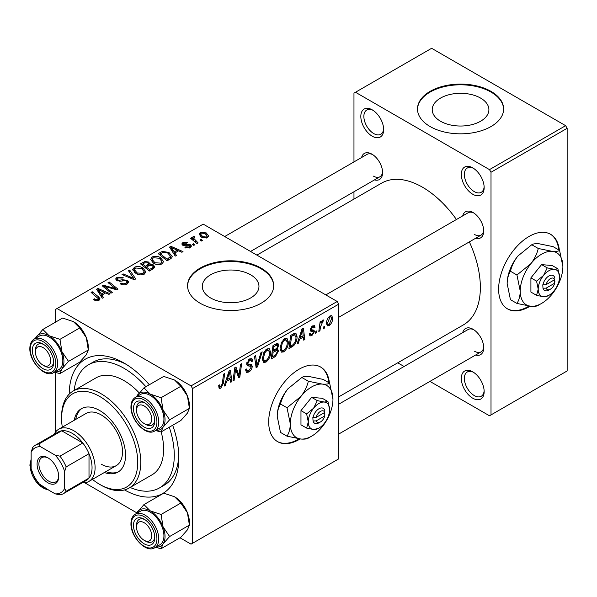 <?xml version="1.0" encoding="UTF-8"?>
<svg xmlns="http://www.w3.org/2000/svg" width="597" height="597" viewBox="0 0 597 597"><rect width="100%" height="100%" fill="white"/><g stroke="black" fill="none" stroke-linecap="round" stroke-linejoin="round"><path stroke-width="0.9" d="M472.742 398.206A16.149 9.328 60 0 1 461.317 378.423A16.149 9.328 60 0 1 472.742 371.834L472.742 371.834A16.149 9.328 60 0 1 484.16 391.61A16.149 9.328 60 0 1 472.742 398.206M473.525 372.319A14 8.082 -120 0 0 467.264 372.013A14 8.082 -120 0 0 465.115 383.237A14 8.082 -120 0 0 474.264 395.565A14 8.082 -120 0 0 481.264 396.259A14 8.082 -120 0 0 484.13 390.684M372.237 136.213A16.149 9.328 60 0 1 360.819 116.437A16.149 9.328 60 0 1 372.237 109.841L372.237 109.841A16.149 9.328 60 0 1 383.662 129.624A16.149 9.328 60 0 1 372.237 136.213M373.028 110.326A14 8.082 -120 0 0 366.759 110.027A14 8.082 -120 0 0 364.618 121.243A14 8.082 -120 0 0 373.759 133.579A14 8.082 -120 0 0 380.759 134.273A14 8.082 -120 0 0 383.632 128.698M472.742 194.241A16.149 9.328 60 0 1 461.317 174.458A16.149 9.328 60 0 1 472.742 167.861L472.742 167.861A16.149 9.328 60 0 1 484.16 187.645A16.149 9.328 60 0 1 472.742 194.241M473.525 168.354A14 8.082 -120 0 0 467.264 168.048A14 8.082 -120 0 0 465.115 179.264A14 8.082 -120 0 0 474.264 191.6A14 8.082 -120 0 0 481.264 192.294A14 8.082 -120 0 0 484.13 186.719M329.417 383.005A43.074 24.865 120 0 0 320.679 367.058A43.074 24.865 120 0 0 299.149 369.192A43.074 24.865 120 0 0 271.008 407.147A43.074 24.865 120 0 0 277.612 441.661A43.074 24.865 120 0 0 299.149 439.526A43.074 24.865 120 0 0 300.112 438.952M277.307 441.481A43.074 24.865 120 0 0 298.537 439.176A43.074 24.865 120 0 0 299.127 438.825M328.805 382.655A43.074 24.865 120 0 0 320.373 366.886M480.6 98.095A28.343 16.365 0 0 0 449.713 94.55A28.343 16.365 0 0 0 432.221 109.661A28.343 16.365 0 0 0 440.519 121.236A28.343 16.365 0 0 0 471.406 124.78A28.343 16.365 0 0 0 488.898 109.661A28.343 16.365 0 0 0 480.6 98.095M491.01 91.378A43.074 24.865 0 0 0 444.078 85.99A43.074 24.865 0 0 0 417.49 108.96A43.074 24.865 0 0 0 430.101 126.542A43.074 24.865 0 0 0 477.04 131.937A43.074 24.865 0 0 0 503.629 108.96A43.074 24.865 0 0 0 491.01 91.378M503.622 109.311A43.074 24.865 0 0 0 491.01 92.08A43.074 24.865 0 0 0 444.355 86.625A43.074 24.865 0 0 0 417.49 109.311M250.665 274.807A28.343 16.365 0 0 0 219.778 271.262A28.343 16.365 0 0 0 202.286 286.373A28.343 16.365 0 0 0 210.584 297.948A28.343 16.365 0 0 0 241.464 301.492A28.343 16.365 0 0 0 258.964 286.373A28.343 16.365 0 0 0 250.665 274.807M261.076 268.09A43.074 24.865 0 0 0 214.144 262.695A43.074 24.865 0 0 0 187.555 285.672A43.074 24.865 0 0 0 200.167 303.254A43.074 24.865 0 0 0 247.106 308.642A43.074 24.865 0 0 0 273.695 285.672A43.074 24.865 0 0 0 261.076 268.09M273.687 286.023A43.074 24.865 0 0 0 261.076 268.792A43.074 24.865 0 0 0 214.42 263.337A43.074 24.865 0 0 0 187.555 286.023M462.705 215.883A15.074 8.701 60 0 1 473.04 212.525L473.04 212.525A15.074 8.701 60 0 1 473.048 212.525A15.074 8.701 60 0 1 483.704 230.987A15.074 8.701 60 0 1 475.622 238.263M473.831 213.017A12.918 7.462 -120 0 0 468.108 212.763L325.82 294.918M361.588 157.511A15.074 8.701 60 0 1 371.931 154.153L371.931 154.153A15.074 8.701 60 0 1 382.595 172.615A15.074 8.701 60 0 1 374.513 179.891M372.722 154.638A12.918 7.462 -120 0 0 366.998 154.392L224.703 236.539M462.705 332.641A15.074 8.701 60 0 1 473.04 329.275L473.04 329.275A15.074 8.701 60 0 1 473.048 329.283A15.074 8.701 60 0 1 483.704 347.745A15.074 8.701 60 0 1 475.622 355.021M473.831 329.768A12.918 7.462 -120 0 0 468.108 329.522L338.738 404.206M69.215 394.102A77.528 44.76 60 0 1 124.027 363.036L124.027 363.036A77.528 44.76 60 0 1 124.034 363.036A77.528 44.76 60 0 1 149.295 384.752M126.363 364.439A71.065 41.029 -120 0 0 93.065 362.155L88.498 364.789A71.065 41.029 -120 0 0 74.155 390.483M338.738 396.871L463.406 324.895A81.834 47.245 -120 0 0 469.354 241.882M456.429 219.509A81.834 47.245 -120 0 0 422.489 187.204A81.834 47.245 -120 0 0 381.573 183.152L256.904 255.128M559.352 250.255A43.074 24.865 120 0 0 550.613 234.308A43.074 24.865 120 0 0 529.084 236.442A43.074 24.865 120 0 0 500.943 274.396A43.074 24.865 120 0 0 507.547 308.903A43.074 24.865 120 0 0 529.084 306.776A43.074 24.865 120 0 0 530.046 306.201M507.241 308.724A43.074 24.865 120 0 0 528.472 306.418A43.074 24.865 120 0 0 529.061 306.074M558.74 249.904A43.074 24.865 120 0 0 550.307 234.136M337.215 301.492L338.738 304.134L192.555 388.535L191.033 385.893L337.215 301.492L203.211 224.129L55.506 309.41L55.506 322.149M55.506 372.535L55.506 432.116M192.555 388.535L192.555 543.263L191.033 544.143L179.995 537.778M136.817 512.845L84.759 482.786M299.575 339.215L298.261 343.327L297.06 344.021L302.015 328.85L303.366 328.074L304.828 339.536L303.716 340.178L303.358 337.029L299.575 339.215L298.784 338.76M276.411 348.73L278.523 350.894L275.456 356.499L271.18 358.961L272.986 345.611L277.187 343.387L277.986 343.506L278.657 345.327L277.187 349.178L277.903 349.312M220.756 388.229L219.166 388.475L218.674 385.602L219.786 384.796L220.032 386.856L220.83 386.752L222.285 383.595L223.562 374.147L224.688 373.498L223.368 383.281L220.756 388.229L218.584 386.975M235.233 372.207L234.099 380.371L232.979 381.02L234.8 367.662L235.964 366.983L239.016 375.67L240.501 364.371L241.621 363.722L239.822 377.065L238.651 377.744L235.576 369.088L235.233 372.207L234.255 371.64M245.576 369.797L246.964 370.603L248.949 370.521L251.113 367.207L250.822 366.297L247.934 365.871L246.68 363.909L249.665 358.916L251.867 358.588L252.77 360.961L251.665 361.722L251.128 360.163L249.628 360.379L247.785 363.192L248.203 364.051L251.479 364.454L252.218 366.454C252.016 368.879 250.904 370.722 248.874 371.998L246.457 372.431L245.576 369.737L246.68 368.953L247.188 370.827L245.576 369.894M262.18 351.849L257.523 366.849L256.106 367.662L254.479 356.297L255.598 355.648L256.994 365.394L260.986 352.536L262.18 351.849M270.628 352.29C270.65 356.193 269.098 359.469 265.986 362.125L263.695 362.386L262.322 358.916L263.784 352.626L266.949 348.939L269.329 348.708L270.628 352.29L269.411 351.588M338.738 304.134L338.738 458.869L192.555 543.263M332.648 318.104C332.716 321.067 331.559 323.574 329.193 325.626L327.41 325.835L326.559 323.581C326.455 320.522 327.619 317.947 330.059 315.858L331.783 315.671L332.648 318.104L331.305 317.335M226.621 381.334L225.308 385.446L224.106 386.14L229.061 370.968L230.412 370.192L231.875 381.655L230.763 382.296L230.405 379.147L226.621 381.334L225.83 380.879M288.351 342.059C288.366 345.962 286.821 349.238 283.702 351.894L281.411 352.155L280.045 348.685L281.5 342.394L284.665 338.708L287.053 338.477L288.351 342.059L287.127 341.357M293.769 345.626L288.903 348.73L290.702 335.38L294.724 333.223L295.94 333.357L297.067 336.745C297.134 339.85 296.037 342.805 293.769 345.626L292.709 345.014M313.171 331.604L310.768 331.171L310.224 329.857L312.544 325.969L314.432 325.663L315.067 327.231L313.955 328.029L313.537 326.962L312.492 327.119L311.328 329.022L311.44 329.686L313.955 330.208L314.515 331.514L311.895 335.611L309.947 335.932L309.253 333.947L310.358 333.148L310.836 334.618L311.947 334.469L313.403 332.253L313.171 331.604L310.224 329.895M310.313 329.029L314.515 331.514M316.985 330.76L316.723 332.663L315.619 333.305L315.85 331.417L316.985 330.76M324.462 326.447L324.201 328.35L323.096 328.992L323.328 327.096L324.462 326.447M320.492 326.91L319.932 330.813L318.813 331.462L320.119 321.753L321.238 321.111L320.962 323.119L322.761 320.074L323.507 319.962L320.492 326.91L319.499 326.335M198.114 242.897L196.988 243.546L190.547 238.315L191.667 237.666L192.988 238.755L192.585 237.524L193.047 236.71L194.077 236.442L194.853 237.397L193.652 238.263L198.114 242.897M194.906 244.748L193.801 245.389L192.51 244.374L193.644 243.725L194.906 244.748M170.235 258.994L167.085 260.814L158.227 253.621L162.377 251.382L168.951 252.464L172.205 256.553L171.697 257.859L170.235 258.994M150.496 259.785L152.048 257.023C155.041 255.837 157.847 256.038 160.474 257.643L163.593 261.583L162.018 263.896C159.115 265.053 156.362 264.874 153.75 263.352L150.451 259.314M132.773 270.016L134.332 267.255C137.325 266.061 140.131 266.269 142.758 267.874L145.877 271.807L144.302 274.127C141.399 275.284 138.646 275.105 136.034 273.583L132.728 269.546M127.191 284.008C124.84 285.224 122.534 285.165 120.281 283.829L121.258 283.112L123.116 283.859L126.019 283.247L127.094 281.926L126.4 280.963L125.176 280.59L120.475 281.209L116.893 280.59L115.639 278.963L117.042 277.239L123.251 277.224L122.482 278.06L118.258 277.978L117.31 279.097L117.93 279.911L119.303 280.224L122.318 279.762L127.407 280.269L128.721 282.038L127.191 284.008M94.542 300.142L93.669 299.522L94.647 298.798L95.475 299.395L97.901 299.478L98.423 298.776L91.087 292.381L92.207 291.739L98.699 297.007L100.065 298.925L99.08 300.239L94.542 300.142M191.033 385.893L57.028 308.53M103.49 297.53L102.288 298.224L96.58 289.209L97.938 288.426L110.057 293.739L108.938 294.381L105.676 292.911L101.893 295.097L103.49 297.53M112.273 292.455L111.154 293.105L102.318 285.896L103.482 285.224L115.579 288.687L108.02 282.605L109.147 281.956L117.997 289.149L116.833 289.829L104.729 286.388L112.273 292.455M135.706 278.933L134.288 279.747L121.997 274.538L123.116 273.889L133.653 278.359L128.504 270.777L129.698 270.09L135.706 278.933M153.63 268.583L149.362 271.045L140.504 263.852L144.884 261.523L148.772 262.068L149.899 264.419L153.384 264.896L154.839 266.926L153.63 268.583M150.116 263.732L149.899 265.262M176.443 255.412L175.242 256.106L169.533 247.091L170.891 246.307L183.01 251.621L181.891 252.262L178.63 250.792L174.846 252.979L176.443 255.412M184.943 247.628L185.771 246.83L189.301 247.031L190.033 246.136L188.659 245.248L182.719 245.225L181.772 243.972L182.831 242.613L187.712 242.516L186.742 243.233L183.749 243.203L183.652 244.486L188.622 244.322L190.585 244.815L191.48 246.068L190.212 247.621L184.943 247.628M183.234 245.471L183.234 243.882L183.652 245.598M202.383 240.434L201.271 241.076L199.98 240.061L201.114 239.404L202.383 240.434M207.51 237.636L201.786 237.375L199.122 234.181L200.353 232.494L206.174 232.875L208.674 235.919L207.51 237.636M565.628 125.668L567.15 128.303L491.01 172.257L489.488 169.623L565.628 125.668L431.624 48.297L353.969 93.139L353.969 161.914M353.969 191.749L353.969 199.092M491.01 172.257L491.01 414.908L489.488 415.788L429.93 381.401M404.087 366.483L397.729 362.812M491.01 414.908L567.15 370.953L567.15 128.303M489.488 169.623L355.491 92.259M474.57 234.502A12.918 7.462 -120 0 0 481.025 235.143A12.918 7.462 -120 0 0 483.674 230.061M373.453 176.13A12.918 7.462 -120 0 0 379.916 176.772A12.918 7.462 -120 0 0 382.565 171.682M474.57 351.26A12.918 7.462 -120 0 0 481.025 351.902A12.918 7.462 -120 0 0 483.674 346.812M172.675 425.243A77.528 44.76 60 0 1 178.846 457.989A77.528 44.76 60 0 1 124.534 489.928M130.146 487.458A71.065 41.029 -120 0 0 159.563 487.883L164.13 485.242A71.065 41.029 -120 0 0 178.801 455.265M97.938 291.351L97.938 288.426M101.893 297.597L101.893 295.097M99.565 291.351L101.251 294.022L104.274 292.284L98.274 289.582L99.565 291.351L99.565 293.918M101.251 296.59L101.251 294.022M98.274 291.881L98.274 289.582M104.274 293.717L104.274 292.284M94.647 300.194L94.647 298.798M95.475 300.567L95.475 299.395M97.901 300.709L97.901 299.478M92.207 293.299L92.207 291.739M98.699 300.433L98.699 297.007M103.482 286.851L103.482 285.224M115.579 289.493L115.579 288.687M109.147 283.53L109.147 281.956M104.729 287.866L104.729 286.388M121.258 284.321L121.258 283.112M121.594 284.463L121.594 283.314M123.116 284.859L123.116 283.859M126.019 284.553L126.019 283.247M117.042 280.672L117.042 277.239M117.93 281.03L117.93 279.911M119.303 281.247L119.303 280.224M127.407 283.881L127.407 280.269M123.116 275.008L123.116 273.889M133.653 279.478L133.653 278.359M129.698 272.568L129.698 270.09M134.332 272.396L134.332 267.255M142.758 269.292L142.758 267.874M134.444 272.493L134.444 269.657L137.191 272.971L143.138 273.359L144.205 271.725L141.534 268.441L135.541 268.001L134.467 269.986L134.467 272.508M137.191 274.15L137.191 272.971M143.138 274.627L143.138 273.359M144.884 262.77L144.884 261.523M148.772 265.792L148.772 262.068M153.384 268.725L153.384 264.896M142.661 264.046L145.422 266.284L148.586 263.949L148.586 265.896L148.586 263.949L147.705 262.74L144.564 262.949L142.661 264.046L142.661 265.605M145.422 267.844L145.422 266.284M146.459 267.128L149.451 269.56L152.563 267.695L153.153 266.717L152.242 265.516L148.81 265.769L146.459 267.128L146.459 268.687M149.451 270.993L149.451 269.56M152.563 269.195L152.563 267.695M152.048 262.165L152.048 257.023M160.474 259.061L160.474 257.643M152.16 262.262L152.16 259.426L154.914 262.74L160.854 263.135L161.929 261.493L159.25 258.21L153.257 257.77L152.183 259.755L152.183 262.284M154.914 263.919L154.914 262.74M160.854 264.396L160.854 263.135M170.891 249.233L170.891 246.307M174.846 255.479L174.846 252.979M172.518 249.233L174.205 251.904L177.227 250.165L171.227 247.464L172.518 249.233L172.518 251.8M174.205 254.471L174.205 251.904M171.227 249.755L171.227 247.464M177.227 251.598L177.227 250.165M162.377 252.673L162.377 251.382M168.951 253.859L168.951 252.464M160.384 253.815L167.167 259.329L170.533 256.329L167.779 253.068L163.571 252.18L160.384 253.815L160.384 255.374M167.167 260.762L167.167 259.329M168.593 259.941L168.593 258.508M185.771 248.024L185.771 246.83M189.301 248.046L189.301 247.031M182.831 245.285L182.831 242.613M184.391 245.71L184.391 244.785M188.622 245.248L188.622 244.322M190.585 247.382L190.585 244.815M193.644 245.27L193.644 243.725M201.114 240.949L201.114 239.404M191.667 239.225L191.667 237.666M192.988 240.3L192.988 238.755M193.047 240.345L193.047 236.71M194.077 237.554L194.077 236.442M200.353 236.36L200.353 232.494M206.174 234.33L206.174 232.875M201.271 233.084L200.577 234.128L202.771 236.666L206.547 237.069L207.181 236.076L205.062 233.509L201.271 233.084M202.771 237.845L202.771 236.666M206.547 238.039L206.547 237.069M326.574 324.119L329.193 325.626M330.014 317L327.663 322.805L328.246 324.589L329.201 324.507L331.536 318.738L330.954 316.925L329.171 316.514M326.634 322.216L327.663 322.805M262.404 360.058L265.986 362.125M264.658 353.066L263.434 358.334L264.374 360.775L266.061 360.64C268.434 358.439 269.59 355.827 269.523 352.797L268.583 350.252L266.911 350.394L264.658 353.066L263.807 352.573M262.367 357.722L263.434 358.334M265.829 349.775L266.911 350.394M255.852 365.886L257.523 366.849M255.673 364.633L256.994 365.394M245.583 370.103L248.874 371.998M249.688 358.901L252.777 360.685M249.456 359.043L252.77 360.961M248.539 359.745L249.628 360.379M246.837 362.64L247.785 363.192M246.718 363.274L252.218 366.454M233.136 379.819L234.099 380.371M237.531 374.812L239.016 375.67M237.987 376.013L239.822 377.065M234.673 368.565L235.576 369.088M218.875 385.461L219.689 385.931M222.405 382.722L223.368 383.281M224.487 384.975L225.308 385.446M230.606 380.923L231.875 381.655M229.158 378.431L230.405 379.147M228.696 375.043L227.226 379.543L230.248 377.797L229.584 372.013L228.696 375.043L227.882 374.573M226.412 379.073L227.226 379.543M228.86 371.595L229.584 372.013M274.21 355.775L275.456 356.499M276.075 343.835L278.657 345.327M275.717 349.282L278.523 350.894M273.896 346.529L273.336 350.685L276.941 348.096L277.553 346.021L277.157 345.021L273.896 346.529L272.933 345.969M272.374 350.133L273.336 350.685M274.545 344.708L275.792 345.432M273.12 352.245L272.516 356.752L275.687 354.857L277.411 351.499L277.038 350.454L273.12 352.245L272.165 351.693M271.553 356.2L272.516 356.752M274.224 350.17L275.471 350.887M280.12 349.827L283.702 351.894M282.374 342.835L281.15 348.103L282.097 350.543L283.784 350.409C286.157 348.215 287.306 345.596 287.239 342.566L286.299 340.021L284.627 340.171L282.374 342.835L281.523 342.35M280.09 347.491L281.15 348.103M283.545 339.544L284.627 340.171M297.44 342.85L298.261 343.327M303.56 338.805L304.828 339.536M302.112 336.312L303.358 337.029M301.657 332.925L300.179 337.424L303.201 335.678L302.537 329.895L301.657 332.925L300.836 332.454M299.366 336.954L300.179 337.424M301.813 329.477L302.537 329.895M290.814 346.193L292.06 346.909M295.858 336.044L297.067 336.745M291.612 336.298L290.232 346.521L291.657 345.7C294.597 343.693 296.03 340.894 295.963 337.305L294.62 334.768L291.612 336.298L290.657 335.738M289.276 345.969L290.232 346.521M293.194 333.939L295.194 334.872L293.388 333.835M310.224 329.902L313 331.507M312.716 325.872L315.067 327.231M311.656 326.641L312.492 327.119M310.455 328.522L311.328 329.022M309.253 334.089L311.895 335.611M315.768 332.111L316.723 332.663M323.238 327.798L324.201 328.35M318.97 330.26L319.932 330.813M320.007 322.574L320.962 323.119M321.94 320.962L323.067 321.619M321.776 321.231L322.514 321.656M104.356 472.511A36.611 21.134 -120 0 0 117.967 472.108A36.611 21.134 -120 0 0 123.579 442.773A36.611 21.134 -120 0 0 99.669 410.512A36.611 21.134 -120 0 0 81.364 408.699A36.611 21.134 -120 0 0 74.207 420.288M82.14 408.288A36.611 21.134 -120 0 0 75.729 419.407M92.438 479.391A53.834 31.081 -120 0 0 99.662 484.361A53.834 31.081 -120 0 0 137.735 462.384A53.834 31.081 -120 0 0 99.669 396.445A53.834 31.081 -120 0 0 61.595 418.422A53.834 31.081 -120 0 0 62.289 427.168M101.191 485.242L99.662 484.361A53.834 31.081 -120 0 0 99.669 484.361L101.191 485.242A55.991 32.328 60 0 0 129.183 488.01L152.026 474.824A55.991 32.328 -120 0 0 161.16 431.9M61.595 418.422L61.595 416.669A55.991 32.328 60 0 1 73.192 391.035A55.991 32.328 60 0 1 101.191 393.811A55.991 32.328 60 0 1 137.765 443.146A55.991 32.328 60 0 1 129.183 488.01M139.22 392.893A55.991 32.328 -120 0 0 124.027 380.617A55.991 32.328 -120 0 0 96.035 377.849L73.192 391.035M159.563 487.883A71.065 41.029 -120 0 0 169.272 427.213M145.892 386.714A71.065 41.029 -120 0 0 124.027 368.312A71.065 41.029 -120 0 0 88.498 364.789M54.185 434.332A30.148 17.41 60 0 1 58.707 429.236L86.117 413.415A30.148 17.41 60 0 1 101.191 414.908A30.148 17.41 60 0 1 120.885 441.474A30.148 17.41 60 0 1 116.266 465.63A30.148 17.41 60 0 1 101.191 464.138M105.878 471.63A36.611 21.134 -120 0 0 118.713 471.637M145.653 541.158L144.131 540.278A10.768 6.216 -120 0 0 151.742 535.882A10.768 6.216 -120 0 0 144.131 522.696A10.768 6.216 -120 0 0 136.519 527.091A10.768 6.216 -120 0 0 144.131 540.278L145.653 541.158A12.918 7.462 60 0 0 152.116 541.792A12.918 7.462 -120 0 0 154.757 536.71A12.918 7.462 60 0 1 152.116 541.792L152.116 541.792A12.918 7.462 -120 0 1 144.855 540.658M136.519 525.33A12.918 7.462 60 0 1 139.191 519.412A12.918 7.462 60 0 1 144.922 519.666A12.918 7.462 -120 0 0 139.191 519.412A12.918 7.462 -120 0 0 136.519 525.33L136.519 527.091M136.534 396.736A20.962 12.104 60 0 1 137.385 395.244A20.962 12.104 60 0 1 150.22 394.102A20.962 12.104 -120 0 1 163.056 410.064A20.962 12.104 60 0 1 165.041 419.773A20.962 12.104 60 0 1 163.056 427.183L169.63 419.773L163.056 410.064L161.071 397.714L150.22 394.102L143.959 387.834L136.392 396.818M154.787 420.885A15.074 8.701 60 0 1 144.131 427.042A15.074 8.701 60 0 1 133.474 408.579A15.074 8.701 60 0 1 144.131 402.423A15.074 8.701 60 0 1 154.787 420.885M144.855 423.9A12.918 7.462 -120 0 0 152.116 425.042A12.918 7.462 -120 0 0 154.757 419.952A12.918 7.462 60 0 1 152.116 425.042A12.918 7.462 60 0 1 145.653 424.4L144.131 423.519A10.768 6.216 -120 0 0 151.742 419.124A10.768 6.216 -120 0 0 144.131 405.938A10.768 6.216 -120 0 0 136.519 410.333A10.768 6.216 -120 0 0 144.131 423.519L145.653 424.4M163.929 419.124A19.38 11.186 -120 0 0 155.466 399.624A19.38 11.186 -120 0 0 140.534 394.43L135.355 397.415A19.38 11.186 60 0 1 150.287 402.609A19.38 11.186 60 0 1 158.75 422.116A19.38 11.186 60 0 1 154.735 430.989L159.914 427.997A19.38 11.186 -120 0 0 163.929 419.124M143.959 387.834L163.735 376.416L174.585 380.035L180.846 386.296L187.421 396.005L189.406 408.355L169.63 419.773M180.846 386.296L161.071 397.714M174.585 380.035A20.962 12.104 60 0 1 187.421 396.005A20.962 12.104 60 0 1 189.406 405.706L189.406 408.355L187.421 413.117L180.846 420.527L161.071 431.944L163.056 427.183A20.962 12.104 60 0 1 155.921 430.303M155.466 430.564L161.071 431.944M144.922 402.915A12.918 7.462 -120 0 0 139.191 402.662A12.918 7.462 -120 0 0 136.519 408.579A12.918 7.462 60 0 1 139.191 402.662A12.918 7.462 60 0 1 144.922 402.915M143.959 504.584L163.735 493.167L174.585 496.786L180.846 503.047L187.421 512.756A20.962 12.104 60 0 1 189.406 522.457L189.406 525.106L187.421 529.867L180.846 537.285L161.071 548.703L163.056 543.934L169.63 536.524L163.056 526.823L161.071 514.472L150.22 510.853L143.959 504.584L136.392 513.577M133.474 525.33A15.074 8.701 60 0 1 144.131 519.174A15.074 8.701 60 0 1 154.787 537.636A15.074 8.701 60 0 1 144.131 543.792A15.074 8.701 60 0 1 133.474 525.33M154.735 547.74L159.914 544.755A19.38 11.186 -120 0 0 163.929 535.882A19.38 11.186 -120 0 0 155.466 516.375A19.38 11.186 -120 0 0 140.534 511.181L135.355 514.174A19.38 11.186 60 0 1 150.287 519.368A19.38 11.186 60 0 1 158.75 538.867A19.38 11.186 60 0 1 154.735 547.74C146.302 553.523 130.422 536.793 130.959 523.569C131.004 519.091 132.467 515.957 135.355 514.174M180.846 503.047L161.071 514.472M174.585 496.786A20.962 12.104 60 0 1 187.421 512.756L189.406 525.106L169.63 536.524M155.466 547.322L161.071 548.703M136.534 513.487A20.962 12.104 60 0 1 137.385 511.995A20.962 12.104 60 0 1 150.22 510.853A20.962 12.104 60 0 1 163.056 526.823A20.962 12.104 60 0 1 163.056 543.934A20.962 12.104 60 0 1 155.921 547.061M44.544 366.028L43.021 365.148A10.768 6.216 -120 0 0 50.633 360.752A10.768 6.216 -120 0 0 43.021 347.566A10.768 6.216 -120 0 0 35.402 351.961A10.768 6.216 -120 0 0 43.021 365.148L44.544 366.028A12.918 7.462 60 0 0 51.006 366.662A12.918 7.462 -120 0 0 53.648 361.581A12.918 7.462 60 0 1 51.006 366.662A12.918 7.462 -120 0 1 43.745 365.528M35.402 350.2A12.918 7.462 60 0 1 38.081 344.29A12.918 7.462 60 0 1 43.812 344.536A12.918 7.462 -120 0 0 38.081 344.29A12.918 7.462 -120 0 0 35.402 350.2L35.402 351.961M35.424 338.357A20.962 12.104 60 0 1 36.275 336.872A20.962 12.104 60 0 1 49.111 335.723A20.962 12.104 -120 0 1 61.946 351.693A20.962 12.104 60 0 1 63.931 361.394A20.962 12.104 60 0 1 61.946 368.812L68.521 361.394L61.946 351.693L59.961 339.342L49.111 335.723L42.842 329.462L35.275 338.447M53.678 362.506A15.074 8.701 60 0 1 43.021 368.662A15.074 8.701 60 0 1 32.357 350.2A15.074 8.701 60 0 1 43.021 344.044A15.074 8.701 60 0 1 53.678 362.506M62.812 360.752A19.38 11.186 -120 0 0 54.357 341.245A19.38 11.186 -120 0 0 39.417 336.051L34.245 339.044A19.38 11.186 60 0 1 49.178 344.238A19.38 11.186 60 0 1 57.64 363.737A19.38 11.186 60 0 1 53.626 372.61L58.804 369.625A19.38 11.186 -120 0 0 62.812 360.752M42.842 329.462L62.625 318.037L73.476 321.656L79.737 327.925L86.311 337.626L88.296 349.976L68.521 361.394M79.737 327.925L59.961 339.342M73.476 321.656A20.962 12.104 60 0 1 86.311 337.626A20.962 12.104 60 0 1 88.296 347.327L88.296 349.976L86.311 354.745L79.737 362.155L59.961 373.573L61.946 368.812A20.962 12.104 60 0 1 54.805 371.931M54.357 372.192L59.961 373.573M37.081 464.056A15.291 8.828 60 0 1 47.894 457.809A15.291 8.828 60 0 1 58.707 476.533A15.291 8.828 60 0 1 47.894 482.779A15.291 8.828 60 0 1 37.081 464.056M48.357 458.093A14 8.082 -120 0 0 41.805 457.645A14 8.082 -120 0 0 38.909 464.056A14 8.082 -120 0 0 45.021 478.137A14 8.082 -120 0 0 55.805 481.891A14 8.082 -120 0 0 58.693 475.988M58.707 429.236A30.148 17.41 60 0 1 81.938 437.317A30.148 17.41 60 0 1 95.095 467.66A30.148 17.41 60 0 1 88.856 481.458A30.148 17.41 60 0 1 82.185 482.824M64.64 488.398L66.163 491.271A27.992 16.164 60 0 1 63.416 493.659L86.252 480.473A27.992 16.164 -120 0 0 89.005 478.078A27.992 16.164 -120 0 0 92.05 467.66A27.992 16.164 -120 0 0 89.005 453.72A27.992 16.164 -120 0 0 82.804 442.974L61.707 430.795A27.992 16.164 -120 0 0 58.26 431.982L35.417 445.168A27.992 16.164 60 0 1 38.865 443.981L40.589 446.735A25.843 14.918 -120 0 0 31.141 452.19L31.141 469.055A25.843 14.918 -120 0 0 40.589 485.421L55.193 493.853A25.843 14.918 -120 0 0 64.64 488.398L64.64 471.533A25.843 14.918 -120 0 0 55.193 455.168L40.589 446.735M55.193 455.168L59.969 456.168L82.804 442.974A27.992 16.164 -120 0 0 61.707 430.795L38.865 443.981M66.163 491.271L89.005 478.078L89.005 453.72L66.163 466.906L64.64 471.533M31.141 452.19L32.663 447.563A27.992 16.164 60 0 1 35.417 445.168M63.416 493.659A27.992 16.164 60 0 1 59.969 494.846L55.193 493.853M59.969 456.168A27.992 16.164 60 0 1 66.163 466.906M324.768 412.423L316.156 417.393L312.85 417.542L313.044 420.952A8.612 4.97 120 0 0 318.94 422.818L320.462 421.945A6.463 3.731 120 0 0 324.768 415.937L324.768 412.423A6.463 3.731 120 0 0 320.462 411.393A6.463 3.731 120 0 0 316.156 417.393M324.843 410.624A8.612 4.97 120 0 0 318.94 408.751A8.612 4.97 120 0 0 313.044 417.43L312.85 417.542M329.604 409.632A15.074 8.701 120 0 0 324.268 402.05A15.074 8.701 120 0 0 313.612 408.206A15.074 8.701 120 0 0 308.283 421.945A15.074 8.701 120 0 0 313.612 429.527A15.074 8.701 120 0 0 324.268 423.37A15.074 8.701 120 0 0 329.604 409.632L327.954 401.572L324.268 402.05L317.291 400.624L313.612 408.206L306.634 413.885L308.283 421.945L306.634 428.094L313.612 429.527L318.32 428.437M306.634 428.094L300.97 424.825L300.97 410.617L311.634 397.356L322.29 398.303L327.954 401.572M317.291 400.624L311.634 397.356M306.634 413.885L300.97 410.617M308.336 381.237C307.074 386.558 304.627 391.61 300.97 396.401A30.148 17.41 120 0 0 290.314 423.877A30.148 17.41 120 0 0 300.97 439.041A30.148 17.41 120 0 0 322.29 426.728A30.148 17.41 120 0 0 332.954 399.259A30.148 17.41 120 0 0 322.29 384.095A30.148 17.41 120 0 0 300.97 396.401L287.015 407.758L280.515 404.005C281.777 398.684 284.224 393.632 287.881 388.841L301.836 377.483C303.089 376.595 305.545 376.274 309.194 376.535L323.156 379.393L329.656 383.14C328.395 384.035 325.94 384.356 322.29 384.095L308.336 381.237L301.836 377.483M287.015 407.758L290.314 423.877C290.179 428.81 289.082 432.915 287.015 436.183L300.97 439.041C304.589 439.302 307.045 438.982 308.336 438.086L310.388 436.862M287.015 436.183L280.515 432.429L277.217 416.318C277.351 411.378 278.448 407.273 280.515 404.005M332.954 399.259L329.656 383.14M287.881 388.841A30.148 17.41 120 0 0 277.217 416.318M313.044 420.952L316.156 420.907L324.768 415.937M316.156 420.907A6.463 3.731 120 0 0 320.462 421.945M323.507 413.146L325.029 414.027M554.71 279.672L546.091 284.642L542.785 284.791L542.979 288.202A8.612 4.97 120 0 0 548.874 290.067L550.397 289.187A6.463 3.731 120 0 0 554.71 283.187L554.71 279.672A6.463 3.731 120 0 0 550.397 278.642A6.463 3.731 120 0 0 546.091 284.642M554.777 277.874A8.612 4.97 120 0 0 548.874 276.001A8.612 4.97 120 0 0 542.979 284.679L542.785 284.791M559.538 276.881A15.074 8.701 120 0 0 554.21 269.299A15.074 8.701 120 0 0 543.546 275.456A15.074 8.701 120 0 0 538.218 289.187A15.074 8.701 120 0 0 543.546 296.769A15.074 8.701 120 0 0 554.21 290.62A15.074 8.701 120 0 0 559.538 276.881L557.889 268.822L554.21 269.299L547.225 267.874L543.546 275.456L536.569 281.127L538.218 289.187L536.569 295.343L543.546 296.769L548.255 295.679M536.569 295.343L530.912 292.075L530.912 277.866L541.569 264.605L552.225 265.553L557.889 268.822M547.225 267.874L541.569 264.605M536.569 281.127L530.912 277.866M538.27 248.486C537.009 253.807 534.561 258.859 530.912 263.65A30.148 17.41 120 0 0 520.248 291.12A30.148 17.41 120 0 0 530.912 306.291A30.148 17.41 120 0 0 552.225 293.978A30.148 17.41 120 0 0 562.889 266.508A30.148 17.41 120 0 0 552.225 251.344A30.148 17.41 120 0 0 530.912 263.65L516.95 275.008L510.45 271.254C511.711 265.934 514.166 260.882 517.815 256.091L531.77 244.733C533.024 243.837 535.479 243.524 539.128 243.785L553.091 246.636L559.59 250.389C558.329 251.285 555.874 251.598 552.225 251.344L538.27 248.486L531.77 244.733M516.95 275.008L520.248 291.12C520.121 296.06 519.017 300.164 516.95 303.433L530.912 306.291C534.524 306.552 536.979 306.231 538.27 305.336L540.322 304.112M516.95 303.433L510.45 299.679L507.151 283.56C507.286 278.627 508.383 274.523 510.45 271.254M562.889 266.508L559.59 250.389M517.815 256.091A30.148 17.41 120 0 0 507.151 283.56M542.979 288.202L546.091 288.157L554.71 283.187M546.091 288.157A6.463 3.731 120 0 0 550.397 289.187M553.449 280.396L554.971 281.277M108.953 287.694L108.953 286.702M112.923 288.769L112.923 287.806M106.915 289.642L106.915 288.045M122.318 280.933L122.318 279.762M130.489 278.135L130.489 276.963M143.235 263.717L143.235 262.277M147.228 266.687L147.228 265.247M151.526 269.799L151.526 268.359M160.884 253.524L160.884 252.091M185.995 245.583L185.995 244.658M195.577 242.397L195.577 240.785M255.24 361.588L256.62 362.386M246.733 364.528L249.27 365.991M235.778 369.841L237.419 370.789M236.673 372.565L238.449 373.588M291.978 334.648L293.224 335.365M310.253 330.298L312.112 331.372M156.921 422.116A18.089 10.447 -120 0 0 144.131 399.96A18.089 10.447 -120 0 0 131.34 407.348A18.089 10.447 -120 0 0 144.131 429.504A18.089 10.447 -120 0 0 156.921 422.116M131.34 524.099A18.089 10.447 -120 0 0 144.131 546.255A18.089 10.447 -120 0 0 156.921 538.867A18.089 10.447 -120 0 0 144.131 516.711A18.089 10.447 -120 0 0 131.34 524.099M55.812 363.737A18.089 10.447 -120 0 0 43.021 341.588A18.089 10.447 -120 0 0 30.231 348.969A18.089 10.447 -120 0 0 43.021 371.125A18.089 10.447 -120 0 0 55.812 363.737M31.141 460.772A18.089 10.447 -120 0 0 30.231 465.727A18.089 10.447 -120 0 0 47.767 489.562M98.423 298.776L98.423 300.545M127.094 281.926L127.094 284.06M117.31 279.097L117.31 280.806M144.205 271.725L144.205 274.18M153.153 266.717L153.153 268.859M161.929 261.493L161.929 263.949M170.533 256.329L170.533 258.814M190.033 246.136L190.033 247.718M193.652 238.263L193.652 240.837M200.577 234.128L200.577 236.554M207.181 236.076L207.181 237.807M330.954 316.925L329.611 316.149M328.246 324.589L326.559 323.619M268.583 350.252L266.635 349.133M264.374 360.775L262.352 359.603M251.128 360.163L249.33 359.125M220.032 386.856L218.621 386.035M277.157 345.021L275.583 344.111M277.038 350.454L275.381 349.499M286.299 340.021L284.359 338.902M282.097 350.543L280.068 349.372M310.836 334.618L309.44 333.813M313.537 326.962L312.201 326.193M311.552 329.805L310.298 329.081M338.738 434.049L481.025 351.902M135.355 397.415C132.467 399.206 131.004 402.341 130.959 406.818C130.422 420.042 146.302 436.773 154.735 430.989M136.519 410.333L136.519 408.579M481.025 235.143L338.738 317.298M250.546 251.456L379.916 176.772M34.245 339.044C31.357 340.827 29.895 343.962 29.85 348.447C29.313 361.663 45.185 378.394 53.626 372.61M49.17 490.376L36.059 481.883L29.85 465.197L31.141 459.153M88.856 481.458L116.266 465.63"/></g></svg>
